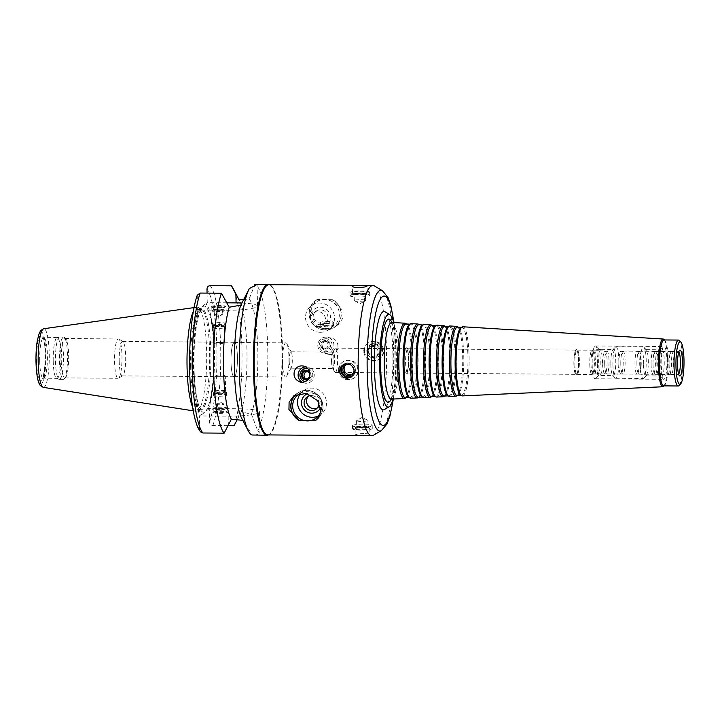 <?xml version="1.0" encoding="UTF-8"?>
<svg xmlns="http://www.w3.org/2000/svg" width="720" height="720" viewBox="0 0 720 720"><rect width="100%" height="100%" fill="white"/><g stroke="black" fill="none" stroke-linecap="round" stroke-linejoin="round"><path stroke-width="0.54" stroke-dasharray="3.6 2.7" d="M307.962 368.775A6.525 6.408 102.7 0 1 305.766 381.6M305.676 366.885A8.199 8.046 102.7 0 1 314.172 375.975A8.199 8.046 102.7 0 1 302.544 382.401M309.564 371.619A4.86 4.761 102.7 0 1 308.466 379.287M307.764 371.619A3.789 3.717 102.7 0 1 311.409 375.831A3.789 3.717 102.7 0 1 306.135 378.837M325.791 338.742A6.525 6.408 -77.3 0 0 320.085 348.48A6.525 6.408 -77.3 0 0 331.191 348.561A6.525 6.408 -77.3 0 0 325.791 338.742M325.998 337.113A8.199 8.046 -77.3 0 0 324.063 353.304A8.199 8.046 -77.3 0 0 333.72 347.076A8.199 8.046 -77.3 0 0 325.998 337.113M325.944 340.452A4.86 4.761 -77.3 0 0 321.705 347.697A4.86 4.761 -77.3 0 0 329.958 347.76A4.86 4.761 -77.3 0 0 325.944 340.452M325.926 341.514A3.789 3.717 -77.3 0 0 325.035 348.993A3.789 3.717 -77.3 0 0 329.49 346.122A3.789 3.717 -77.3 0 0 325.926 341.514M324.387 341.172A3.789 3.717 -77.3 0 0 323.487 348.651A3.789 3.717 -77.3 0 0 327.951 345.771A3.789 3.717 -77.3 0 0 324.387 341.172M330.219 354.501C339.741 354.951 340.812 339.759 331.434 338.157L329.751 337.959C320.508 337.455 319.284 352.575 328.536 354.303L330.219 354.501M326.232 329.508L322.587 328.518L331.425 328.302L326.232 329.508M325.647 325.377A6.723 0.936 -1.1 0 0 333.621 324.387A6.723 0.936 -1.1 0 0 333.639 324.306A6.723 0.936 -1.1 0 0 326.898 323.505A6.723 0.936 -1.1 0 0 320.193 324.567A6.723 0.936 -1.1 0 0 320.22 324.639A6.723 0.936 -1.1 0 0 325.647 325.377M325.611 323.388A6.723 0.936 -1.1 0 0 333.603 322.308A6.723 0.936 -1.1 0 0 326.862 321.507A6.723 0.936 -1.1 0 0 320.157 322.569A6.723 0.936 -1.1 0 0 325.611 323.388M332.622 299.673A16.398 15.939 53.3 0 1 334.953 326.997A16.398 15.939 53.3 0 1 312.363 323.379A16.398 15.939 53.3 0 1 315.342 300.699A16.398 15.939 53.3 0 1 317.124 299.556L315.567 300.537L311.094 308.844L314.352 319.644L325.566 327.024L338.319 324.477L342.945 318.123L343.089 310.824L332.28 299.673A16.236 15.786 53.3 0 1 340.704 317.817A16.236 15.786 53.3 0 1 325.458 329.922A16.236 15.786 53.3 0 1 309.744 317.574A16.236 15.786 53.3 0 1 317.466 299.556L317.124 299.556M318.195 326.637A7.578 7.362 53.3 0 1 313.524 313.065A7.578 7.362 53.3 0 1 323.955 314.739A7.578 7.362 53.3 0 1 318.195 326.637M320.661 324.801A7.578 7.362 53.3 0 1 315.99 311.229A7.578 7.362 53.3 0 1 326.421 312.903A7.578 7.362 53.3 0 1 320.661 324.801M320.715 327.411A10.215 9.927 53.3 0 1 311.733 312.174A10.215 9.927 53.3 0 1 329.112 312.309A10.215 9.927 53.3 0 1 320.715 327.411M320.31 332.28A14.76 14.346 53.3 0 1 311.202 305.829A14.76 14.346 53.3 0 1 331.533 309.096A14.76 14.346 53.3 0 1 320.31 332.28M325.152 328.671A14.76 14.346 53.3 0 1 316.053 302.22A14.76 14.346 53.3 0 1 336.375 305.478A14.76 14.346 53.3 0 1 325.152 328.671M332.28 299.673L317.466 299.556M316.557 419.76A16.398 15.939 -126.7 0 0 316.701 419.661A16.398 15.939 -126.7 0 0 319.68 396.981A16.398 15.939 -126.7 0 0 297.099 393.363A16.398 15.939 -126.7 0 0 295.452 394.776M317.187 408.078A7.578 7.362 -126.7 0 0 313.848 393.723A7.578 7.362 -126.7 0 0 308.331 396.198M318.942 402.696A7.578 7.362 -126.7 0 0 312.156 395.604M320.688 407.421A10.215 9.927 -126.7 0 0 307.656 393.624M318.222 416.061A14.76 14.346 -126.7 0 0 311.742 388.08A14.76 14.346 -126.7 0 0 300.852 393.066M320.976 411.147A14.76 14.346 -126.7 0 0 300.6 393.102M318.6 417.744A16.236 15.786 -126.7 0 0 321.444 400.329A16.236 15.786 -126.7 0 0 306.585 390.438A16.236 15.786 -126.7 0 0 295.965 394.506M212.022 310.662A6.561 0.909 178.9 0 1 212.094 310.608A6.561 0.909 178.9 0 1 218.448 309.798A6.561 0.909 178.9 0 1 224.82 310.365A6.561 0.909 178.9 0 1 225.018 310.581A6.561 0.909 178.9 0 1 218.484 311.625A6.561 0.909 178.9 0 1 211.905 310.833A6.561 0.909 178.9 0 1 212.022 310.662M213.678 309.699A4.86 0.675 178.9 0 1 213.732 309.663A4.86 0.675 178.9 0 1 218.43 309.06A4.86 0.675 178.9 0 1 223.146 309.483A4.86 0.675 178.9 0 1 218.592 310.41A4.86 0.675 178.9 0 1 213.678 309.699M214.731 325.944A4.104 0.567 178.9 0 1 219.42 325.395A4.104 0.567 178.9 0 1 222.813 325.971A4.104 0.567 178.9 0 1 218.763 326.538A4.104 0.567 178.9 0 1 214.695 326.133A4.104 0.567 178.9 0 1 214.731 325.944M212.265 323.487A6.561 0.909 -1.1 0 0 212.148 323.658A6.561 0.909 -1.1 0 0 212.22 323.793A6.561 0.909 -1.1 0 0 218.727 324.45A6.561 0.909 -1.1 0 0 225.207 323.541A6.561 0.909 -1.1 0 0 225.27 323.406A6.561 0.909 -1.1 0 0 219.321 322.614A6.561 0.909 -1.1 0 0 212.265 323.487M214.821 314.577A3.789 0.531 178.9 0 1 218.889 314.073A3.789 0.531 178.9 0 1 222.327 314.532A3.789 0.531 178.9 0 1 222.21 314.667A3.789 0.531 178.9 0 1 218.547 315.135A3.789 0.531 178.9 0 1 214.866 314.802A3.789 0.531 178.9 0 1 214.749 314.676A3.789 0.531 178.9 0 1 214.821 314.577M214.722 309.708A3.789 0.531 178.9 0 1 218.799 309.204A3.789 0.531 178.9 0 1 222.228 309.663A3.789 0.531 178.9 0 1 218.457 310.266A3.789 0.531 178.9 0 1 214.659 309.807A3.789 0.531 178.9 0 1 214.722 309.708M212.31 325.917A6.561 0.909 178.9 0 1 219.366 325.053A6.561 0.909 178.9 0 1 225.315 325.845A6.561 0.909 178.9 0 1 225.297 325.917A6.561 0.909 178.9 0 1 218.772 326.889A6.561 0.909 178.9 0 1 212.22 326.169A6.561 0.909 178.9 0 1 212.193 326.097A6.561 0.909 178.9 0 1 212.31 325.917M213.894 408.078A6.561 0.909 -1.1 0 0 213.777 408.258A6.561 0.909 -1.1 0 0 213.975 408.474A6.561 0.909 -1.1 0 0 220.347 409.041A6.561 0.909 -1.1 0 0 226.701 408.231A6.561 0.909 -1.1 0 0 226.89 408.006A6.561 0.909 -1.1 0 0 220.941 407.214A6.561 0.909 -1.1 0 0 213.894 408.078M215.586 409.068A4.86 0.675 -1.1 0 0 215.649 409.365A4.86 0.675 -1.1 0 0 220.365 409.779A4.86 0.675 -1.1 0 0 225.063 409.185A4.86 0.675 -1.1 0 0 221.391 408.429A4.86 0.675 -1.1 0 0 215.586 409.068M216.018 392.841A4.104 0.567 -1.1 0 0 215.982 392.868A4.104 0.567 -1.1 0 0 220.05 393.444A4.104 0.567 -1.1 0 0 224.1 392.715A4.104 0.567 -1.1 0 0 220.131 392.301A4.104 0.567 -1.1 0 0 216.018 392.841L213.588 395.298A6.561 0.909 178.9 0 1 213.642 395.253A6.561 0.909 178.9 0 1 220.239 394.389A6.561 0.909 178.9 0 1 226.575 395.055A6.561 0.909 178.9 0 1 226.647 395.181A6.561 0.909 178.9 0 1 220.104 396.216A6.561 0.909 178.9 0 1 213.525 395.433A6.561 0.909 178.9 0 1 213.588 395.298M216.54 404.208A3.789 0.531 -1.1 0 0 216.468 404.307A3.789 0.531 -1.1 0 0 220.266 404.766A3.789 0.531 -1.1 0 0 224.046 404.163A3.789 0.531 -1.1 0 0 223.929 404.037A3.789 0.531 -1.1 0 0 220.248 403.713A3.789 0.531 -1.1 0 0 216.585 404.181A3.789 0.531 -1.1 0 0 216.54 404.208M216.63 409.077A3.789 0.531 -1.1 0 0 216.567 409.176A3.789 0.531 -1.1 0 0 220.365 409.635A3.789 0.531 -1.1 0 0 224.136 409.032A3.789 0.531 -1.1 0 0 220.707 408.573A3.789 0.531 -1.1 0 0 216.63 409.077M213.597 392.823A6.561 0.909 -1.1 0 0 213.498 392.922A6.561 0.909 -1.1 0 0 213.48 392.994A6.561 0.909 -1.1 0 0 220.059 393.786A6.561 0.909 -1.1 0 0 226.602 392.742A6.561 0.909 -1.1 0 0 226.575 392.67A6.561 0.909 -1.1 0 0 220.383 391.95A6.561 0.909 -1.1 0 0 213.597 392.823M213.957 411.651A6.561 0.909 -1.1 0 0 213.903 411.705A6.561 0.909 -1.1 0 0 213.84 411.831A6.561 0.909 -1.1 0 0 220.419 412.614A6.561 0.909 -1.1 0 0 226.962 411.579A6.561 0.909 -1.1 0 0 226.89 411.453A6.561 0.909 -1.1 0 0 220.554 410.787A6.561 0.909 -1.1 0 0 213.957 411.651M213.327 412.299A7.218 1.008 -1.1 0 0 213.273 412.353A7.218 1.008 -1.1 0 0 220.437 413.361A7.218 1.008 -1.1 0 0 227.556 412.074A7.218 1.008 -1.1 0 0 220.581 411.345A7.218 1.008 -1.1 0 0 213.327 412.299M214.533 391.14A5.58 0.774 -1.1 0 0 214.452 391.23A5.58 0.774 -1.1 0 0 214.434 391.293A5.58 0.774 -1.1 0 0 220.023 391.959A5.58 0.774 -1.1 0 0 225.585 391.077A5.58 0.774 -1.1 0 0 225.567 391.014A5.58 0.774 -1.1 0 0 220.302 390.402A5.58 0.774 -1.1 0 0 214.533 391.14M218.655 376.335L214.254 376.425C215.109 374.769 225.603 374.148 225.297 376.326L218.655 376.335M211.95 307.089A6.561 0.909 178.9 0 1 219.006 306.216A6.561 0.909 178.9 0 1 224.955 307.008A6.561 0.909 178.9 0 1 224.892 307.143A6.561 0.909 178.9 0 1 218.412 308.052A6.561 0.909 178.9 0 1 211.905 307.386A6.561 0.909 178.9 0 1 211.833 307.26A6.561 0.909 178.9 0 1 211.95 307.089M211.293 306.432A7.218 1.008 178.9 0 1 219.555 305.478A7.218 1.008 178.9 0 1 225.531 306.495A7.218 1.008 178.9 0 1 218.403 307.494A7.218 1.008 178.9 0 1 211.239 306.765A7.218 1.008 178.9 0 1 211.293 306.432M213.309 327.618A5.58 0.774 178.9 0 1 219.312 326.88A5.58 0.774 178.9 0 1 224.361 327.555A5.58 0.774 178.9 0 1 224.343 327.618A5.58 0.774 178.9 0 1 218.799 328.437A5.58 0.774 178.9 0 1 213.237 327.825A5.58 0.774 178.9 0 1 213.21 327.762A5.58 0.774 178.9 0 1 213.309 327.618M220.14 342.504L213.498 342.513C213.21 345.024 225.027 343.62 224.649 342.297L220.14 342.504M339.111 369.657A9.837 9.567 -126.7 0 0 354.654 377.622A9.837 9.567 -126.7 0 0 356.436 364.014A9.837 9.567 -126.7 0 0 339.111 369.657M353.034 375.255A7.002 6.804 -126.7 0 0 344.754 364.032M338.49 370.116A9.837 9.567 -126.7 0 0 354.033 378.081A9.837 9.567 -126.7 0 0 355.824 364.473A9.837 9.567 -126.7 0 0 338.49 370.116M351.972 376.506A7.38 7.173 -126.7 0 0 353.907 365.904A7.38 7.173 -126.7 0 0 343.197 364.725M352.44 374.013A5.679 5.526 -126.7 0 0 354.123 365.742A5.679 5.526 -126.7 0 0 345.717 364.995M353.997 369.423A5.679 5.526 -126.7 0 0 350.946 364.995M350.199 295.506A9.837 1.368 -1.1 0 0 350.028 295.776A9.837 1.368 -1.1 0 0 359.892 296.955A9.837 1.368 -1.1 0 0 369.702 295.398A9.837 1.368 -1.1 0 0 369.405 295.065A9.837 1.368 -1.1 0 0 359.838 294.21A9.837 1.368 -1.1 0 0 350.316 295.434A9.837 1.368 -1.1 0 0 350.199 295.506M352.962 293.904A7.002 0.972 -1.1 0 0 360.045 294.93A7.002 0.972 -1.1 0 0 366.615 293.589A7.002 0.972 -1.1 0 0 359.82 292.986A7.002 0.972 -1.1 0 0 353.043 293.85A7.002 0.972 -1.1 0 0 352.962 293.904M350.145 292.257A9.837 1.368 -1.1 0 0 349.965 292.527A9.837 1.368 -1.1 0 0 359.829 293.706A9.837 1.368 -1.1 0 0 369.639 292.149A9.837 1.368 -1.1 0 0 360.72 290.952A9.837 1.368 -1.1 0 0 350.145 292.257M352.557 292.275A7.38 1.026 -1.1 0 0 352.422 292.482A7.38 1.026 -1.1 0 0 359.82 293.364A7.38 1.026 -1.1 0 0 367.182 292.194A7.38 1.026 -1.1 0 0 360.495 291.303A7.38 1.026 -1.1 0 0 352.557 292.275M354.384 300.411A5.679 0.792 -1.1 0 0 354.276 300.564A5.679 0.792 -1.1 0 0 354.456 300.753A5.679 0.792 -1.1 0 0 359.973 301.248A5.679 0.792 -1.1 0 0 365.472 300.546A5.679 0.792 -1.1 0 0 365.643 300.348A5.679 0.792 -1.1 0 0 360.486 299.655A5.679 0.792 -1.1 0 0 354.384 300.411M354.258 293.913A5.679 0.792 -1.1 0 0 354.159 294.066A5.679 0.792 -1.1 0 0 359.847 294.75A5.679 0.792 -1.1 0 0 365.517 293.85A5.679 0.792 -1.1 0 0 360.36 293.166A5.679 0.792 -1.1 0 0 354.258 293.913M363.789 351.252A9.837 9.567 53.3 0 1 381.123 345.618A9.837 9.567 53.3 0 1 369.261 359.991A9.837 9.567 53.3 0 1 363.789 351.252M366.894 351.045A7.002 6.804 53.3 0 1 377.082 345.132A7.002 6.804 53.3 0 1 377.316 357.129A7.002 6.804 53.3 0 1 366.894 351.045M364.41 350.793A9.837 9.567 53.3 0 1 381.744 345.159A9.837 9.567 53.3 0 1 369.882 359.532A9.837 9.567 53.3 0 1 364.41 350.793M366.822 350.811A7.38 7.173 53.3 0 1 379.827 346.581A7.38 7.173 53.3 0 1 370.926 357.372A7.38 7.173 53.3 0 1 366.822 350.811M375.039 342.738L370.791 344.115L368.001 349.938C369.549 356.652 373.419 358.65 379.611 355.95C385.263 352.251 381.807 342.387 375.039 342.738M366.948 351.981A5.679 5.526 53.3 0 1 376.956 348.723A5.679 5.526 53.3 0 1 370.107 357.021A5.679 5.526 53.3 0 1 366.948 351.981M368.19 351.054A5.679 5.526 53.3 0 1 378.189 347.805A5.679 5.526 53.3 0 1 371.34 356.103A5.679 5.526 53.3 0 1 368.19 351.054M352.701 425.403A9.837 1.368 178.9 0 1 363.276 424.098A9.837 1.368 178.9 0 1 372.195 425.295A9.837 1.368 178.9 0 1 371.907 425.628A9.837 1.368 178.9 0 1 362.385 426.852A9.837 1.368 178.9 0 1 352.827 425.997A9.837 1.368 178.9 0 1 352.521 425.673A9.837 1.368 178.9 0 1 352.701 425.403M355.518 427.05A7.002 0.972 178.9 0 1 363.897 426.123A7.002 0.972 178.9 0 1 369.18 427.212A7.002 0.972 178.9 0 1 362.412 428.076A7.002 0.972 178.9 0 1 355.608 427.473A7.002 0.972 178.9 0 1 355.518 427.05M352.764 428.652A9.837 1.368 178.9 0 1 363.339 427.347A9.837 1.368 178.9 0 1 372.258 428.544A9.837 1.368 178.9 0 1 362.448 430.101A9.837 1.368 178.9 0 1 352.584 428.922A9.837 1.368 178.9 0 1 352.764 428.652M355.176 428.67A7.38 1.026 178.9 0 1 363.114 427.698A7.38 1.026 178.9 0 1 369.801 428.589A7.38 1.026 178.9 0 1 362.439 429.759A7.38 1.026 178.9 0 1 355.041 428.868A7.38 1.026 178.9 0 1 355.176 428.67M363.924 433.503C359.442 433.656 356.562 434.097 355.293 434.844L355.167 435.024C354.744 435.78 370.422 435.924 369.918 434.745C369.63 434.061 367.632 433.647 363.924 433.503M356.688 420.57A5.679 0.792 178.9 0 1 356.751 420.525A5.679 0.792 178.9 0 1 362.25 419.823A5.679 0.792 178.9 0 1 367.776 420.309A5.679 0.792 178.9 0 1 367.947 420.498A5.679 0.792 178.9 0 1 362.286 421.398A5.679 0.792 178.9 0 1 356.589 420.723A5.679 0.792 178.9 0 1 356.688 420.57M356.814 427.059A5.679 0.792 178.9 0 1 362.925 426.312A5.679 0.792 178.9 0 1 368.073 426.996A5.679 0.792 178.9 0 1 362.403 427.896A5.679 0.792 178.9 0 1 356.715 427.212A5.679 0.792 178.9 0 1 356.814 427.059M243.549 299.61L249.174 298.872L254.169 286.434M197.253 295.236L197.307 310.068L226.134 310.293A26.406 3.672 -1.1 0 0 257.499 306.081A26.406 3.672 -1.1 0 0 241.839 303.03M226.719 302.814L207.243 302.661L207.063 293.112M197.307 310.068L207.243 302.661M268.398 434.943A75.438 14.256 90.4 0 0 281.961 359.91A75.438 14.256 90.4 0 0 269.577 284.679M255.231 435.141L259.947 433.539L257.742 430.83A75.438 14.256 90.4 0 0 267.732 349.11A75.438 14.256 90.4 0 0 254.934 284.373M241.713 418.356A62.316 11.772 90.4 0 0 243.027 420.39L252.144 434.997M198.351 309.294A57.402 10.845 90.4 0 0 192.492 367.344A57.402 10.845 90.4 0 0 200.376 415.161L199.341 415.935L199.602 429.489L200.448 431.793M199.791 308.7A55.989 10.584 90.4 0 0 193.401 367.155A55.989 10.584 90.4 0 0 201.825 414.567L200.376 415.161M227.988 425.7L212.823 425.583C210.816 425.313 209.727 424.143 209.538 422.082L209.277 408.528L238.104 408.753L238.275 417.609L241.218 411.849L251.388 414.153L257.742 430.83M238.104 408.753A26.406 3.672 178.9 0 1 259.533 411.948A26.406 3.672 178.9 0 1 228.168 416.16L199.341 415.935M238.275 417.609L237.231 419.652M209.277 408.528L201.825 414.567M192.618 407.106A52.074 9.837 90.4 0 0 196.164 411.291A52.074 9.837 90.4 0 0 197.325 411.111A52.074 9.837 90.4 0 0 206.694 359.325A52.074 9.837 90.4 0 0 198.144 307.395A52.074 9.837 90.4 0 0 196.983 307.197A52.074 9.837 90.4 0 0 193.365 311.319M190.629 366.354A50.508 9.54 90.4 0 0 199.737 409.779A50.508 9.54 90.4 0 0 200.592 409.581A50.508 9.54 90.4 0 0 209.673 359.343A50.508 9.54 90.4 0 0 201.384 308.97A50.508 9.54 90.4 0 0 200.529 308.763A50.508 9.54 90.4 0 0 190.629 366.354M208.089 409.896A55.989 10.584 90.4 0 0 214.524 358.866A55.989 10.584 90.4 0 0 208.701 308.331A55.989 10.584 90.4 0 0 206.055 304.029M208.242 409.302A57.402 10.845 90.4 0 0 214.146 356.814A57.402 10.845 90.4 0 0 208.179 307.044A57.402 10.845 90.4 0 0 206.208 303.435M234.081 425.754A75.438 14.256 90.4 0 0 242.028 353.574A75.438 14.256 90.4 0 0 233.082 288.396M241.218 411.849A62.316 11.772 90.4 0 0 246.96 352.278A62.316 11.772 90.4 0 0 239.598 300.825A62.316 11.772 90.4 0 0 239.067 299.889L239.598 300.825M251.388 414.153A62.316 11.772 90.4 0 0 257.823 350.892A62.316 11.772 90.4 0 0 249.174 298.872M267.813 434.916A75.114 14.193 90.4 0 0 269.091 434.619A75.114 14.193 90.4 0 0 282.591 359.919A75.114 14.193 90.4 0 0 270.261 285.012A75.114 14.193 90.4 0 0 268.992 284.697M373.374 435.276A75.114 14.193 90.4 0 0 386.577 360.729A75.114 14.193 90.4 0 0 374.544 285.993M384.309 409.608A49.203 9.297 90.4 0 0 392.958 360.783A49.203 9.297 90.4 0 0 385.074 311.823M393.138 399.042A46.359 8.757 90.4 0 0 393.741 322.533M405.09 398.304A37.656 7.119 90.4 0 0 411.705 360.927A37.656 7.119 90.4 0 0 405.675 323.46M405.603 397.818A36.936 6.975 90.4 0 0 406.314 397.593A36.936 6.975 90.4 0 0 412.803 360.936A36.936 6.975 90.4 0 0 406.89 324.189A36.936 6.975 90.4 0 0 406.179 323.955M408.951 397.395A36.711 6.939 90.4 0 0 409.797 397.629A36.711 6.939 90.4 0 0 416.943 360.972A36.711 6.939 90.4 0 0 410.373 324.207A36.711 6.939 90.4 0 0 409.527 324.432M410.814 398.232A37.314 7.047 90.4 0 0 418.086 360.981A37.314 7.047 90.4 0 0 411.399 323.613M417.969 397.719A36.972 6.984 90.4 0 0 424.458 361.026A36.972 6.984 90.4 0 0 418.545 324.243M418.491 397.233A36.243 6.849 90.4 0 0 419.184 397.008A36.243 6.849 90.4 0 0 425.556 361.035A36.243 6.849 90.4 0 0 419.751 324.972A36.243 6.849 90.4 0 0 419.058 324.738M421.857 396.81A36.027 6.804 90.4 0 0 422.676 397.035A36.027 6.804 90.4 0 0 429.705 361.071A36.027 6.804 90.4 0 0 423.243 324.999A36.027 6.804 90.4 0 0 422.415 325.215M423.702 397.647A36.63 6.921 90.4 0 0 430.839 361.08A36.63 6.921 90.4 0 0 424.278 324.405M430.839 397.134A36.279 6.858 90.4 0 0 437.211 361.134A36.279 6.858 90.4 0 0 431.406 325.026M431.379 396.639A35.559 6.723 90.4 0 0 432.054 396.432A35.559 6.723 90.4 0 0 438.309 361.143A35.559 6.723 90.4 0 0 432.612 325.755A35.559 6.723 90.4 0 0 431.937 325.53M434.763 396.225A35.334 6.678 90.4 0 0 435.564 396.45A35.334 6.678 90.4 0 0 442.458 361.17A35.334 6.678 90.4 0 0 436.122 325.782A35.334 6.678 90.4 0 0 435.312 325.998M436.59 397.062A35.937 6.795 90.4 0 0 443.592 361.179A35.937 6.795 90.4 0 0 437.148 325.188M443.709 396.558A35.595 6.723 90.4 0 0 449.973 361.233A35.595 6.723 90.4 0 0 444.267 325.809M444.267 396.054A34.875 6.588 90.4 0 0 444.933 395.847A34.875 6.588 90.4 0 0 451.062 361.242A34.875 6.588 90.4 0 0 445.473 326.538A34.875 6.588 90.4 0 0 444.816 326.322M447.66 395.649A34.65 6.543 90.4 0 0 448.452 395.865A34.65 6.543 90.4 0 0 455.211 361.269A34.65 6.543 90.4 0 0 449.001 326.574A34.65 6.543 90.4 0 0 448.2 326.781M449.478 396.477A35.253 6.66 90.4 0 0 456.345 361.278A35.253 6.66 90.4 0 0 450.027 325.98M456.588 395.973A34.911 6.597 90.4 0 0 462.726 361.332A34.911 6.597 90.4 0 0 457.128 326.592M457.155 395.469A34.182 6.462 90.4 0 0 457.803 395.262A34.182 6.462 90.4 0 0 463.815 361.341A34.182 6.462 90.4 0 0 458.343 327.321A34.182 6.462 90.4 0 0 457.686 327.105M460.566 395.064A33.957 6.417 90.4 0 0 461.34 395.28A33.957 6.417 90.4 0 0 467.964 361.368A33.957 6.417 90.4 0 0 461.871 327.366A33.957 6.417 90.4 0 0 461.097 327.564M462.366 395.892A34.56 6.534 90.4 0 0 469.098 361.377A34.56 6.534 90.4 0 0 462.906 326.772M663.66 386.325A23.868 4.509 90.4 0 0 667.485 362.934A23.868 4.509 90.4 0 0 664.029 339.489M663.687 385.866A22.959 4.338 90.4 0 0 664.524 385.443A22.959 4.338 90.4 0 0 668.205 362.943A22.959 4.338 90.4 0 0 664.875 340.389A22.959 4.338 90.4 0 0 664.047 339.948M679.023 385.56A22.959 4.338 90.4 0 0 682.695 363.06A22.959 4.338 90.4 0 0 679.374 340.497M678.816 351.873A11.484 2.169 90.4 0 0 678.303 351.54A11.484 2.169 90.4 0 0 678.096 351.594A11.484 2.169 90.4 0 0 676.053 364.635A11.484 2.169 90.4 0 0 677.925 374.445A11.484 2.169 90.4 0 0 678.123 374.499A11.484 2.169 90.4 0 0 678.636 374.175M669.114 364.581A11.484 2.169 90.4 0 0 671.184 374.445A11.484 2.169 90.4 0 0 671.499 374.328A11.484 2.169 90.4 0 0 673.443 362.988A11.484 2.169 90.4 0 0 671.679 351.612A11.484 2.169 90.4 0 0 671.364 351.486A11.484 2.169 90.4 0 0 669.114 364.581M667.179 364.563A11.484 2.169 90.4 0 0 668.943 374.31A11.484 2.169 90.4 0 0 669.249 374.427A11.484 2.169 90.4 0 0 671.508 362.97A11.484 2.169 90.4 0 0 669.429 351.468A11.484 2.169 90.4 0 0 669.123 351.594A11.484 2.169 90.4 0 0 667.179 364.563M653.013 364.455A11.484 2.169 90.4 0 0 655.083 374.319A11.484 2.169 90.4 0 0 655.398 374.202A11.484 2.169 90.4 0 0 657.342 362.862A11.484 2.169 90.4 0 0 655.578 351.486A11.484 2.169 90.4 0 0 655.263 351.36A11.484 2.169 90.4 0 0 653.013 364.455M651.078 364.437A11.484 2.169 90.4 0 0 652.833 374.184A11.484 2.169 90.4 0 0 653.148 374.301A11.484 2.169 90.4 0 0 655.407 362.844A11.484 2.169 90.4 0 0 653.328 351.342A11.484 2.169 90.4 0 0 653.013 351.459A11.484 2.169 90.4 0 0 651.078 364.437M636.912 364.32A11.484 2.169 90.4 0 0 638.982 374.193A11.484 2.169 90.4 0 0 639.288 374.076A11.484 2.169 90.4 0 0 641.241 362.727A11.484 2.169 90.4 0 0 639.468 351.36A11.484 2.169 90.4 0 0 639.162 351.234A11.484 2.169 90.4 0 0 636.912 364.32M634.977 364.311A11.484 2.169 90.4 0 0 636.732 374.058A11.484 2.169 90.4 0 0 637.047 374.175A11.484 2.169 90.4 0 0 639.306 362.718A11.484 2.169 90.4 0 0 637.227 351.216A11.484 2.169 90.4 0 0 636.912 351.333A11.484 2.169 90.4 0 0 634.977 364.311M620.802 364.194A11.484 2.169 90.4 0 0 622.872 374.067A11.484 2.169 90.4 0 0 623.187 373.95A11.484 2.169 90.4 0 0 625.131 362.601A11.484 2.169 90.4 0 0 623.367 351.234A11.484 2.169 90.4 0 0 623.052 351.108A11.484 2.169 90.4 0 0 620.802 364.194M618.867 364.185A11.484 2.169 90.4 0 0 620.631 373.932A11.484 2.169 90.4 0 0 620.937 374.049A11.484 2.169 90.4 0 0 623.196 362.592A11.484 2.169 90.4 0 0 621.117 351.09A11.484 2.169 90.4 0 0 620.811 351.207A11.484 2.169 90.4 0 0 618.867 364.185M604.701 364.068A11.484 2.169 90.4 0 0 606.771 373.941A11.484 2.169 90.4 0 0 607.086 373.824A11.484 2.169 90.4 0 0 609.03 362.475A11.484 2.169 90.4 0 0 607.266 351.108A11.484 2.169 90.4 0 0 606.951 350.982A11.484 2.169 90.4 0 0 604.701 364.068M602.766 364.059A11.484 2.169 90.4 0 0 604.521 373.806A11.484 2.169 90.4 0 0 604.836 373.923A11.484 2.169 90.4 0 0 607.095 362.466A11.484 2.169 90.4 0 0 605.016 350.964A11.484 2.169 90.4 0 0 604.701 351.081A11.484 2.169 90.4 0 0 602.766 364.059M591.003 363.96A11.484 2.169 90.4 0 0 593.073 373.833A11.484 2.169 90.4 0 0 593.307 373.761A11.484 2.169 90.4 0 0 595.332 362.367A11.484 2.169 90.4 0 0 593.487 350.946A11.484 2.169 90.4 0 0 593.253 350.874A11.484 2.169 90.4 0 0 591.003 363.96M589.761 364.05A12.132 2.295 90.4 0 0 591.948 374.481A12.132 2.295 90.4 0 0 592.2 374.409A12.132 2.295 90.4 0 0 594.333 362.367A12.132 2.295 90.4 0 0 592.389 350.289A12.132 2.295 90.4 0 0 592.137 350.208A12.132 2.295 90.4 0 0 589.761 364.05M574.812 363.933A12.132 2.295 90.4 0 0 577.008 374.364A12.132 2.295 90.4 0 0 577.26 374.292A12.132 2.295 90.4 0 0 579.393 362.25A12.132 2.295 90.4 0 0 577.449 350.172A12.132 2.295 90.4 0 0 577.197 350.091A12.132 2.295 90.4 0 0 574.812 363.933M573.885 363.996A12.627 2.385 90.4 0 0 576.432 374.769A12.627 2.385 90.4 0 0 578.646 362.241A12.627 2.385 90.4 0 0 576.63 349.677A12.627 2.385 90.4 0 0 573.885 363.996M573.975 363.924A12.132 2.295 90.4 0 0 576.171 374.355A12.132 2.295 90.4 0 0 578.556 362.241A12.132 2.295 90.4 0 0 576.36 350.082A12.132 2.295 90.4 0 0 573.975 363.924M405.594 362.601A12.132 2.295 90.4 0 0 407.781 373.032A12.132 2.295 90.4 0 0 408.042 372.96A12.132 2.295 90.4 0 0 410.175 360.918A12.132 2.295 90.4 0 0 408.231 348.84A12.132 2.295 90.4 0 0 407.97 348.768A12.132 2.295 90.4 0 0 405.594 362.601M403.74 362.727A13.122 2.475 90.4 0 0 406.377 373.923A13.122 2.475 90.4 0 0 408.681 360.909A13.122 2.475 90.4 0 0 406.584 347.85A13.122 2.475 90.4 0 0 403.74 362.727M403.92 362.592A12.132 2.295 90.4 0 0 406.107 373.023A12.132 2.295 90.4 0 0 408.501 360.909A12.132 2.295 90.4 0 0 406.296 348.75A12.132 2.295 90.4 0 0 403.92 362.592M333.063 362.034A12.132 2.295 90.4 0 0 334.494 371.763A12.132 2.295 90.4 0 0 335.25 372.465A12.132 2.295 90.4 0 0 337.644 360.351A12.132 2.295 90.4 0 0 335.439 348.192A12.132 2.295 90.4 0 0 334.674 348.885A12.132 2.295 90.4 0 0 333.063 362.034M331.569 361.467A8.199 1.548 90.4 0 0 332.541 368.037A8.199 1.548 90.4 0 0 333.054 368.514A8.199 1.548 90.4 0 0 334.665 360.324A8.199 1.548 90.4 0 0 333.18 352.116A8.199 1.548 90.4 0 0 332.658 352.575A8.199 1.548 90.4 0 0 331.569 361.467M289.224 361.134A8.199 1.548 90.4 0 0 290.7 368.181A8.199 1.548 90.4 0 0 291.222 367.713A8.199 1.548 90.4 0 0 292.32 359.991A8.199 1.548 90.4 0 0 291.348 352.251A8.199 1.548 90.4 0 0 290.835 351.783A8.199 1.548 90.4 0 0 289.224 361.134M282.537 362.331A17.055 3.222 90.4 0 0 285.615 377.001A17.055 3.222 90.4 0 0 286.695 376.029A17.055 3.222 90.4 0 0 288.972 359.964A17.055 3.222 90.4 0 0 286.947 343.872A17.055 3.222 90.4 0 0 285.876 342.882A17.055 3.222 90.4 0 0 282.537 362.331M231.003 361.926A17.055 3.222 90.4 0 0 234.081 376.596A17.055 3.222 90.4 0 0 237.438 359.559A17.055 3.222 90.4 0 0 234.351 342.486A17.055 3.222 90.4 0 0 231.003 361.926A17.217 3.258 90.4 0 0 234.081 376.758A17.217 3.258 90.4 0 0 237.465 359.559A17.217 3.258 90.4 0 0 234.351 342.315A17.217 3.258 90.4 0 0 230.976 361.953M119.205 361.071A17.217 3.258 90.4 0 0 122.31 375.876A17.217 3.258 90.4 0 0 122.679 375.777A17.217 3.258 90.4 0 0 125.703 358.686A17.217 3.258 90.4 0 0 122.949 341.55A17.217 3.258 90.4 0 0 122.58 341.442A17.217 3.258 90.4 0 0 119.205 361.071M114.561 361.386A19.683 3.717 90.4 0 0 118.107 378.306A19.683 3.717 90.4 0 0 118.521 378.189A19.683 3.717 90.4 0 0 121.986 358.659A19.683 3.717 90.4 0 0 118.836 339.075A19.683 3.717 90.4 0 0 118.422 338.949A19.683 3.717 90.4 0 0 114.561 361.386M61.254 360.972A19.683 3.717 90.4 0 0 64.809 377.892A19.683 3.717 90.4 0 0 65.529 377.523A19.683 3.717 90.4 0 0 68.679 358.236A19.683 3.717 90.4 0 0 65.826 338.904A19.683 3.717 90.4 0 0 65.115 338.526A19.683 3.717 90.4 0 0 61.254 360.972M59.535 361.161A21.159 3.996 90.4 0 0 63.342 379.35A21.159 3.996 90.4 0 0 64.116 378.963A21.159 3.996 90.4 0 0 67.509 358.227A21.159 3.996 90.4 0 0 64.44 337.446A21.159 3.996 90.4 0 0 63.675 337.041A21.159 3.996 90.4 0 0 59.535 361.161M55.494 361.134A21.159 3.996 90.4 0 0 59.103 379.287A21.159 3.996 90.4 0 0 59.31 379.323A21.159 3.996 90.4 0 0 63.468 358.2A21.159 3.996 90.4 0 0 59.643 337.014A21.159 3.996 90.4 0 0 59.436 337.041A21.159 3.996 90.4 0 0 55.494 361.134M53.217 361.026A20.502 3.87 90.4 0 0 56.709 378.621A20.502 3.87 90.4 0 0 56.907 378.648A20.502 3.87 90.4 0 0 60.939 358.173A20.502 3.87 90.4 0 0 57.231 337.644A20.502 3.87 90.4 0 0 57.033 337.671A20.502 3.87 90.4 0 0 53.217 361.026M660.78 365.211A16.398 3.096 90.4 0 0 663.147 378.999A16.398 3.096 90.4 0 0 663.741 379.305A16.398 3.096 90.4 0 0 666.963 362.934A16.398 3.096 90.4 0 0 663.993 346.509A16.398 3.096 90.4 0 0 663.399 346.815A16.398 3.096 90.4 0 0 660.78 365.211M643.365 364.608A13.122 2.475 90.4 0 0 645.732 375.885A13.122 2.475 90.4 0 0 646.209 375.642A13.122 2.475 90.4 0 0 648.306 362.79A13.122 2.475 90.4 0 0 646.407 349.893A13.122 2.475 90.4 0 0 645.93 349.65A13.122 2.475 90.4 0 0 643.365 364.608M640.296 364.959A15.741 2.979 90.4 0 0 643.131 378.486A15.741 2.979 90.4 0 0 643.707 378.198A15.741 2.979 90.4 0 0 646.227 362.772A15.741 2.979 90.4 0 0 643.95 347.301A15.741 2.979 90.4 0 0 643.374 347.004A15.741 2.979 90.4 0 0 640.296 364.959M612.918 364.743A15.741 2.979 90.4 0 0 615.186 377.973A15.741 2.979 90.4 0 0 615.753 378.279A15.741 2.979 90.4 0 0 618.849 362.556A15.741 2.979 90.4 0 0 616.005 346.788A15.741 2.979 90.4 0 0 615.429 347.076A15.741 2.979 90.4 0 0 612.918 364.743M610.83 364.356A13.122 2.475 90.4 0 0 612.72 375.381A13.122 2.475 90.4 0 0 613.197 375.633A13.122 2.475 90.4 0 0 615.78 362.529A13.122 2.475 90.4 0 0 613.404 349.389A13.122 2.475 90.4 0 0 612.927 349.632A13.122 2.475 90.4 0 0 610.83 364.356M592.182 364.671A16.398 3.096 90.4 0 0 595.134 378.774A16.398 3.096 90.4 0 0 595.737 378.468A16.398 3.096 90.4 0 0 598.365 362.394A16.398 3.096 90.4 0 0 595.989 346.284A16.398 3.096 90.4 0 0 595.395 345.969A16.398 3.096 90.4 0 0 592.182 364.671M226.134 310.293L225.963 301.428M197.046 296.505A72.162 13.635 90.4 0 0 189.72 369.414A72.162 13.635 90.4 0 0 199.602 429.489M228.168 416.16L228.339 425.016M36.063 361.683A26.082 4.932 90.4 0 0 43.848 378.558A26.082 4.932 90.4 0 0 42.993 333.828A26.082 4.932 90.4 0 0 36.063 361.683M36.612 361.26A23.121 4.365 90.4 0 0 43.524 376.227A23.121 4.365 90.4 0 0 42.759 336.573A23.121 4.365 90.4 0 0 36.612 361.26M43.335 387.36A29.331 5.544 90.4 0 0 49.266 358.083A29.331 5.544 90.4 0 0 43.794 328.725M191.862 366.363A50.508 9.54 90.4 0 0 200.961 409.788A50.508 9.54 90.4 0 0 210.906 359.352A50.508 9.54 90.4 0 0 201.762 308.772A50.508 9.54 90.4 0 0 191.862 366.363M193.941 366.75A53.136 10.044 90.4 0 0 209.808 401.13A53.136 10.044 90.4 0 0 208.062 310.014A53.136 10.044 90.4 0 0 193.941 366.75M209.538 422.082A72.162 13.635 90.4 0 0 216.873 349.173A72.162 13.635 90.4 0 0 206.982 289.098M212.823 425.583A75.438 14.256 90.4 0 0 220.707 348.741A75.438 14.256 90.4 0 0 210.141 285.651M381.366 430.632A70.38 13.302 90.4 0 0 393.732 360.792A70.38 13.302 90.4 0 0 382.464 290.754M393.219 399.033A64.692 12.222 90.4 0 0 393.813 322.542M391.248 399.123A41.625 7.866 90.4 0 0 396.351 360.81A41.625 7.866 90.4 0 0 391.851 322.416M391.311 399.123A38.358 7.245 90.4 0 0 398.79 360.828A38.358 7.245 90.4 0 0 391.914 322.425M39.681 360.918A20.502 3.87 90.4 0 0 43.38 378.54A20.502 3.87 90.4 0 0 47.412 358.074A20.502 3.87 90.4 0 0 43.704 337.545A20.502 3.87 90.4 0 0 39.681 360.918M658.944 364.869A14.085 2.664 90.4 0 0 660.969 376.704A14.085 2.664 90.4 0 0 664.254 362.916A14.085 2.664 90.4 0 0 661.185 349.074A14.085 2.664 90.4 0 0 658.944 364.869M656.847 364.716A13.122 2.475 90.4 0 0 659.214 375.993A13.122 2.475 90.4 0 0 661.788 362.889A13.122 2.475 90.4 0 0 659.412 349.749A13.122 2.475 90.4 0 0 656.847 364.716M597.348 364.248A13.122 2.475 90.4 0 0 599.715 375.525A13.122 2.475 90.4 0 0 602.298 362.43A13.122 2.475 90.4 0 0 599.922 349.29A13.122 2.475 90.4 0 0 597.348 364.248M594.891 364.365A14.085 2.664 90.4 0 0 597.942 376.209A14.085 2.664 90.4 0 0 600.201 362.412A14.085 2.664 90.4 0 0 598.167 348.579A14.085 2.664 90.4 0 0 594.891 364.365M305.343 378.756L306.882 379.098M307.008 371.367L308.556 371.709M300.609 382.203L304.371 383.058M303.507 366.048L307.98 367.056M326.7 341.604L325.161 341.262M325.035 348.993L323.487 348.651M331.434 338.148L327.672 337.302M328.536 354.312L324.063 353.304M331.425 328.302L333.621 324.387M322.587 328.518L320.22 324.639M333.639 324.306L333.603 322.308M320.193 324.567L320.157 322.569M334.953 326.997L338.319 324.486M322.578 325.215L325.044 323.37M313.524 313.065L315.99 311.229M328.851 329.499L333.693 325.89M311.202 305.829L316.053 302.22M297.099 393.363L293.724 395.874M309.465 395.145L306.999 396.99M318.519 407.295L316.053 409.131M303.201 390.861L298.35 394.47M320.841 414.522L315.999 418.14M213.732 309.663L212.094 310.608M223.146 309.483L224.82 310.365M222.813 325.971L225.207 323.541M214.695 326.133L212.22 323.793M214.866 314.802L218.583 316.773L222.21 314.667M214.659 309.807L214.749 314.676M222.228 309.663L222.327 314.532M212.148 323.658L212.193 326.097M225.27 323.406L225.315 325.845M225.063 409.185L226.701 408.231M215.649 409.365L213.975 408.474M224.1 392.715L226.575 395.055M223.929 404.037L220.221 402.075L216.585 404.181M224.136 409.032L224.046 404.163M216.567 409.176L216.468 404.307M226.647 395.181L226.602 392.742M213.525 395.433L213.48 392.994M213.903 411.705L213.273 412.353M226.89 411.453L227.556 412.074M226.962 411.579L226.89 408.006M213.84 411.831L213.777 408.258M214.452 391.23L213.498 392.922M225.567 391.014L226.575 392.67M225.585 391.077L225.297 376.326M214.434 391.293L214.146 376.542M224.892 307.143L225.531 306.495M211.905 307.386L211.239 306.765M211.833 307.26L211.905 310.833M224.955 307.008L225.018 310.581M224.343 327.618L225.297 325.917M213.237 327.825L212.22 326.169M213.21 327.762L213.498 342.513M224.361 327.555L224.649 342.297M342.891 361.845L342.27 362.304M354.654 377.622L354.033 378.081M343.746 364.275L342.612 365.121M352.566 376.11L351.432 376.947M346.302 364.491L345.069 365.409M353.088 373.599L351.855 374.517M353.043 293.85L350.316 295.434M366.615 293.589L369.405 295.065M369.702 295.398L369.639 292.149M350.028 295.776L349.965 292.527M367.182 292.194L367.065 286.038M352.422 292.482L352.305 286.317M354.456 300.753L360.018 303.705L365.472 300.546M365.643 300.348L365.517 293.85M354.276 300.564L354.159 294.066M379.332 359.217L379.953 358.758M367.578 343.44L368.19 342.981M378.486 356.787L379.611 355.95M369.666 344.952L370.791 344.115M375.921 356.58L377.163 355.653M369.135 347.463L370.368 346.545M369.18 427.212L371.907 425.628M355.608 427.473L352.827 425.997M352.521 425.673L352.584 428.922M372.195 425.295L372.258 428.544M355.041 428.868L355.158 435.024M369.801 428.589L369.918 434.745M367.776 420.309L362.205 417.366L356.751 420.525M356.589 420.723L356.715 427.212M367.947 420.498L368.073 426.996M257.499 306.081L257.085 284.49M259.533 411.948L259.947 433.539M193.239 410.832L196.164 411.291M194.049 307.602L196.983 307.197M201.384 308.97L198.144 307.395M200.592 409.581L197.325 411.111M199.737 409.779L201.195 409.833L198.432 404.307C195.876 395.784 194.391 383.238 193.986 366.678C193.77 353.979 194.337 342.189 195.678 331.317C196.596 324.162 197.739 318.501 199.098 314.325L201.987 308.727L200.529 308.763M208.701 308.331L208.179 307.044M270.261 285.012L269.631 284.697M269.091 434.619L268.452 434.916M393.399 399.024L395.046 383.715L394.821 330.219L393.993 322.551M390.528 399.366L391.599 397.521L394.209 387.531C395.514 379.773 396.207 370.746 396.297 360.45C396.324 347.949 395.496 337.68 393.813 329.634L391.14 322.164M677.925 374.445L679.248 375.552M678.096 351.594L679.446 350.505M671.184 374.445L678.123 374.499M671.364 351.486L678.303 351.54M668.943 374.31L671.499 374.328M669.123 351.594L671.679 351.612M655.083 374.319L669.249 374.427M655.263 351.36L669.429 351.468M652.833 374.184L655.398 374.202M653.013 351.459L655.578 351.486M638.982 374.193L653.148 374.301M639.162 351.234L653.328 351.342M636.732 374.058L639.288 374.076M636.912 351.333L639.468 351.36M622.872 374.067L637.047 374.175M623.052 351.108L637.227 351.216M620.631 373.932L623.187 373.95M620.811 351.207L623.367 351.234M606.771 373.941L620.937 374.049M606.951 350.982L621.117 351.09M604.521 373.806L607.086 373.824M604.701 351.081L607.266 351.108M593.073 373.833L604.836 373.923M593.253 350.874L605.016 350.964M593.487 350.946L592.389 350.289M593.307 373.761L592.2 374.409M577.008 374.364L591.948 374.481M577.197 350.091L592.137 350.208M577.449 350.172L576.63 349.677M577.26 374.292L576.432 374.769M407.781 373.032L576.171 374.355M407.97 348.768L576.36 350.082M408.231 348.84L406.584 347.85M408.042 372.96L406.377 373.923M335.25 372.465L406.107 373.023M335.439 348.192L406.296 348.75M332.541 368.037L334.494 371.763M332.658 352.575L334.674 348.885M290.7 368.181L333.054 368.514M290.835 351.783L333.18 352.116M291.348 352.251L286.947 343.872M291.222 367.713L286.695 376.029M234.081 376.596L285.615 377.001M234.351 342.486L285.876 342.882M122.31 375.876L214.344 376.605M224.19 376.677L234.081 376.758M122.58 341.442L214.614 342.162M224.46 342.243L234.351 342.315M122.949 341.55L118.836 339.075M122.679 375.777L118.521 378.189M64.809 377.892L118.107 378.306M65.115 338.526L118.422 338.949M65.826 338.904L64.44 337.446M65.529 377.523L64.116 378.963M59.31 379.323L63.342 379.35M59.643 337.014L63.675 337.041M56.709 378.621L59.103 379.287M57.033 337.671L59.436 337.041M57.231 337.644L42.651 337.158L43.182 338.238C44.28 340.308 45.891 351.216 45.027 364.941L43.299 376.551L42.327 378.909L56.907 378.648M645.732 375.885L659.214 375.993L660.969 376.704L663.147 378.999M645.93 349.65L659.412 349.749L661.185 349.074L663.399 346.815M646.407 349.893L643.95 347.301M646.209 375.642L643.707 378.198M615.753 378.279L643.131 378.486M616.005 346.788L643.374 347.004M612.72 375.381L615.186 377.973M612.927 349.632L615.429 347.076M595.737 378.468L597.942 376.209L599.715 375.525L613.197 375.633M595.989 346.284L598.167 348.579L599.922 349.29L613.404 349.389M595.134 378.774L663.741 379.305M595.395 345.969L663.993 346.509"/><path stroke-width="1.08" d="M305.766 381.6A6.525 6.408 102.7 0 1 300.042 374.031A6.525 6.408 102.7 0 1 307.962 368.775M302.544 382.401A8.199 8.046 102.7 0 1 305.676 366.885M308.466 379.287A4.86 4.761 102.7 0 1 301.788 373.185A4.86 4.761 102.7 0 1 309.564 371.619M306.117 378.837A3.789 3.717 102.7 0 1 302.553 374.238A3.789 3.717 102.7 0 1 307.008 371.367A3.789 3.717 102.7 0 1 306.117 378.837A3.789 3.717 102.7 0 1 307.764 371.619M301.824 365.859L303.507 366.048C306.153 366.732 308.061 368.307 309.231 370.773C311.067 377.343 308.754 381.222 302.292 382.401L300.609 382.203C295.038 380.124 293.013 376.272 294.552 370.656C296.001 367.587 298.422 365.994 301.824 365.859M295.452 394.776A16.398 15.939 -126.7 0 0 299.421 420.687L288.954 409.536L289.098 402.237L293.724 395.874L306.477 393.327L317.691 400.716L320.949 411.516L316.476 419.823L314.919 420.804A16.398 15.939 -126.7 0 0 316.557 419.76M308.331 396.198A7.578 7.362 -126.7 0 0 317.187 408.078M312.156 395.604A7.578 7.362 -126.7 0 0 305.622 407.457A7.578 7.362 -126.7 0 0 318.942 402.696M307.656 393.624A10.215 9.927 -126.7 0 0 304.353 409.932A10.215 9.927 -126.7 0 0 320.688 407.421M300.852 393.066A14.76 14.346 -126.7 0 0 318.222 416.061M300.6 393.102A14.76 14.346 -126.7 0 0 295.668 414.873A14.76 14.346 -126.7 0 0 320.976 411.147M295.965 394.506A16.236 15.786 -126.7 0 0 299.763 420.687L299.421 420.687M314.919 420.804L314.577 420.804A16.236 15.786 -126.7 0 0 318.6 417.744M314.577 420.804L299.763 420.687M344.754 364.032A7.002 6.804 -126.7 0 0 345.708 376.236A7.002 6.804 -126.7 0 0 353.034 375.255M343.197 364.725A7.38 7.173 -126.7 0 0 351.972 376.506M347.193 378.324C342.756 377.874 340.272 375.435 339.732 371.007C339.768 368.559 340.722 366.597 342.612 365.121C348.804 362.412 352.674 364.419 354.231 371.124L351.432 376.947L347.193 378.324M345.717 364.995A5.679 5.526 -126.7 0 0 352.44 374.013M350.946 364.995A5.679 5.526 -126.7 0 0 342.882 369.918A5.679 5.526 -126.7 0 0 351.855 374.517A5.679 5.526 -126.7 0 0 353.997 369.423M358.299 287.559C354.591 287.415 352.593 287.001 352.305 286.317L352.44 286.11C353.601 285.192 367.497 285.318 367.065 286.038C366.417 286.83 363.492 287.334 358.299 287.559M207.063 293.112L206.982 289.098C207.09 287.046 208.143 285.894 210.141 285.651L231.399 285.813L239.067 299.889L243.549 299.61M200.205 293.058A75.438 14.256 90.4 0 0 192.321 369.9A75.438 14.256 90.4 0 0 202.887 432.99L200.448 431.793L198.594 428.958C196.74 425.403 195.165 420.426 193.86 414.018C191.907 404.433 190.611 392.814 189.972 379.161C188.433 347.607 191.493 311.319 197.253 295.236L200.205 293.058L221.463 293.22L229.203 307.242L240.813 305.109L249.336 288.549L257.085 284.49L254.934 284.373L254.169 286.434M241.839 303.03A26.406 3.672 -1.1 0 0 236.07 302.886L226.719 302.814M269.631 284.697L269.577 284.679A75.438 14.256 90.4 0 0 268.299 284.364A75.438 14.256 90.4 0 0 253.512 370.377A75.438 14.256 90.4 0 0 267.12 435.24A75.438 14.256 90.4 0 0 268.398 434.943L268.452 434.916M249.336 288.549A75.438 14.256 90.4 0 0 239.346 370.269A75.438 14.256 90.4 0 0 248.229 430.776A75.438 14.256 90.4 0 0 252.144 434.997L267.12 435.24M240.813 305.109A62.316 11.772 90.4 0 0 234.324 364.743A62.316 11.772 90.4 0 0 241.713 418.356L248.229 430.776M229.203 307.242A62.316 11.772 90.4 0 0 223.488 368.289A62.316 11.772 90.4 0 0 231.354 419.202L243.027 420.39M221.463 293.22A75.438 14.256 90.4 0 0 213.579 370.071A75.438 14.256 90.4 0 0 224.145 433.161L231.354 419.202M202.887 432.99L224.145 433.161M237.231 419.652L234.081 425.754L227.988 425.7M193.365 311.319A52.074 9.837 90.4 0 0 187.056 366.543A52.074 9.837 90.4 0 0 192.618 407.106M239.103 299.889L233.082 288.396A75.438 14.256 90.4 0 0 231.399 285.813M393.993 322.551L390.798 305.325L388.008 297.513L382.464 290.754L374.544 285.993A75.114 14.193 90.4 0 0 372.978 285.516L268.992 284.697A75.114 14.193 90.4 0 0 254.268 370.341A75.114 14.193 90.4 0 0 267.813 434.916L371.799 435.735A75.114 14.193 90.4 0 0 373.374 435.276L381.366 430.632L386.982 424.035L389.916 416.223L393.399 399.024M372.978 285.516A75.114 14.193 90.4 0 0 358.254 371.16A75.114 14.193 90.4 0 0 371.799 435.735M393.741 322.533A46.359 8.757 90.4 0 0 389.826 314.685L385.074 311.823A49.203 9.297 90.4 0 0 374.4 367.614A49.203 9.297 90.4 0 0 384.309 409.608L389.097 406.827A46.359 8.757 90.4 0 0 393.138 399.042M389.826 314.685A46.359 8.757 90.4 0 0 379.764 367.254A46.359 8.757 90.4 0 0 389.097 406.827M406.539 323.973L405.675 323.46A37.656 7.119 90.4 0 0 404.964 323.217A37.656 7.119 90.4 0 0 397.512 366.156A37.656 7.119 90.4 0 0 404.37 398.529A37.656 7.119 90.4 0 0 405.09 398.304L405.954 397.8M409.95 324.18L406.179 323.955A36.936 6.975 90.4 0 0 398.871 366.066A36.936 6.975 90.4 0 0 405.603 397.818L409.374 397.647M419.409 324.765L418.545 324.243A36.972 6.984 90.4 0 0 417.834 324.009L411.399 323.613A37.314 7.047 90.4 0 0 410.544 323.838L409.527 324.432A36.711 6.939 90.4 0 0 403.101 366.066A36.711 6.939 90.4 0 0 408.951 397.395L409.959 397.998A37.314 7.047 90.4 0 0 410.814 398.232L417.258 397.944A36.972 6.984 90.4 0 0 417.969 397.719L418.833 397.215M410.544 323.838A37.314 7.047 90.4 0 0 404.019 366.156A37.314 7.047 90.4 0 0 409.959 397.998M417.834 324.009A36.972 6.984 90.4 0 0 410.517 366.156A36.972 6.984 90.4 0 0 417.258 397.944M422.829 324.972L419.058 324.738A36.243 6.849 90.4 0 0 411.885 366.066A36.243 6.849 90.4 0 0 418.491 397.233L422.262 397.062M432.279 325.548L431.406 325.026A36.279 6.858 90.4 0 0 430.713 324.801L424.278 324.405A36.63 6.921 90.4 0 0 423.432 324.621L422.415 325.215A36.027 6.804 90.4 0 0 416.115 366.066A36.027 6.804 90.4 0 0 421.857 396.81L422.865 397.413A36.63 6.921 90.4 0 0 423.702 397.647L430.146 397.359A36.279 6.858 90.4 0 0 430.839 397.134L431.721 396.63M423.432 324.621A36.63 6.921 90.4 0 0 417.024 366.165A36.63 6.921 90.4 0 0 422.865 397.413M430.713 324.801A36.279 6.858 90.4 0 0 423.531 366.165A36.279 6.858 90.4 0 0 430.146 397.359M435.717 325.764L431.937 325.53A35.559 6.723 90.4 0 0 424.899 366.075A35.559 6.723 90.4 0 0 431.379 396.639L435.159 396.468M445.149 326.34L444.267 325.809A35.595 6.723 90.4 0 0 443.592 325.584L437.148 325.188A35.937 6.795 90.4 0 0 436.329 325.404L435.312 325.998A35.334 6.678 90.4 0 0 429.129 366.075A35.334 6.678 90.4 0 0 434.763 396.225L435.771 396.837A35.937 6.795 90.4 0 0 436.59 397.062L443.034 396.765A35.595 6.723 90.4 0 0 443.709 396.558L444.6 396.045M436.329 325.404A35.937 6.795 90.4 0 0 430.038 366.165A35.937 6.795 90.4 0 0 435.771 396.837M443.592 325.584A35.595 6.723 90.4 0 0 436.545 366.174A35.595 6.723 90.4 0 0 443.034 396.765M448.605 326.547L444.816 326.322A34.875 6.588 90.4 0 0 437.913 366.075A34.875 6.588 90.4 0 0 444.267 396.054L448.056 395.883M458.019 327.123L457.128 326.592A34.911 6.597 90.4 0 0 456.471 326.376L450.027 325.98A35.253 6.66 90.4 0 0 449.217 326.187L448.2 326.781A34.65 6.543 90.4 0 0 442.143 366.075A34.65 6.543 90.4 0 0 447.66 395.649L448.668 396.252A35.253 6.66 90.4 0 0 449.478 396.477L455.922 396.18A34.911 6.597 90.4 0 0 456.588 395.973L457.479 395.451M449.217 326.187A35.253 6.66 90.4 0 0 443.052 366.174A35.253 6.66 90.4 0 0 448.668 396.252M456.471 326.376A34.911 6.597 90.4 0 0 449.559 366.174A34.911 6.597 90.4 0 0 455.922 396.18M461.484 327.339L457.686 327.105A34.182 6.462 90.4 0 0 450.927 366.084A34.182 6.462 90.4 0 0 457.155 395.469L460.953 395.298M664.47 339.957L664.029 339.489A23.868 4.509 90.4 0 0 663.21 339.039L462.906 326.772A34.56 6.534 90.4 0 0 462.114 326.979L461.097 327.564A33.957 6.417 90.4 0 0 455.157 366.084A33.957 6.417 90.4 0 0 460.566 395.064L461.574 395.667A34.56 6.534 90.4 0 0 462.366 395.892L662.832 386.766A23.868 4.509 90.4 0 0 663.66 386.325L664.11 385.875M462.114 326.979A34.56 6.534 90.4 0 0 456.066 366.174A34.56 6.534 90.4 0 0 461.574 395.667M663.21 339.039A23.868 4.509 90.4 0 0 658.485 366.246A23.868 4.509 90.4 0 0 662.832 386.766M680.913 342.117L679.374 340.497A22.959 4.338 90.4 0 0 678.537 340.065L664.047 339.948A22.959 4.338 90.4 0 0 659.547 366.129A22.959 4.338 90.4 0 0 663.687 385.866L678.177 385.983A22.959 4.338 90.4 0 0 679.023 385.56L680.58 383.958A21.321 4.032 90.4 0 0 684 363.069A21.321 4.032 90.4 0 0 680.913 342.117A21.321 4.032 90.4 0 0 675.963 366.021A21.321 4.032 90.4 0 0 680.58 383.958M678.537 340.065A22.959 4.338 90.4 0 0 674.037 366.246A22.959 4.338 90.4 0 0 678.177 385.983M677.538 364.851A12.96 2.448 90.4 0 0 679.248 375.552A12.96 2.448 90.4 0 0 682.416 363.051A12.96 2.448 90.4 0 0 679.446 350.505A12.96 2.448 90.4 0 0 677.538 364.851M678.636 374.175A11.484 2.169 90.4 0 0 680.382 363.042A11.484 2.169 90.4 0 0 678.816 351.873M236.07 302.886L235.899 294.021M38.205 362.151A29.331 5.544 90.4 0 0 43.335 387.36L40.41 385.614C38.952 384.183 36.486 378.729 36 361.764C35.874 353.835 36.324 346.743 37.341 340.497L39.222 333.225L40.842 330.426L43.794 328.725A29.331 5.544 90.4 0 0 38.205 362.151M382.464 290.754A70.38 13.302 90.4 0 0 367.2 370.557A70.38 13.302 90.4 0 0 381.366 430.632M393.813 322.542A64.692 12.222 90.4 0 0 379.512 300.771A64.692 12.222 90.4 0 0 371.484 369.783A64.692 12.222 90.4 0 0 380.196 423.45A64.692 12.222 90.4 0 0 393.219 399.033M391.851 322.416A41.625 7.866 90.4 0 0 383.949 327.744A41.625 7.866 90.4 0 0 380.655 366.588A41.625 7.866 90.4 0 0 391.248 399.123M391.392 322.488L391.914 322.425A38.358 7.245 90.4 0 0 384.327 366.147A38.358 7.245 90.4 0 0 391.311 399.123L390.789 399.051M256.419 284.265L268.299 284.364M43.335 387.36L193.239 410.832M43.794 328.725L194.049 307.602M404.964 323.217L391.914 322.425M404.37 398.529L391.311 399.123"/></g></svg>
